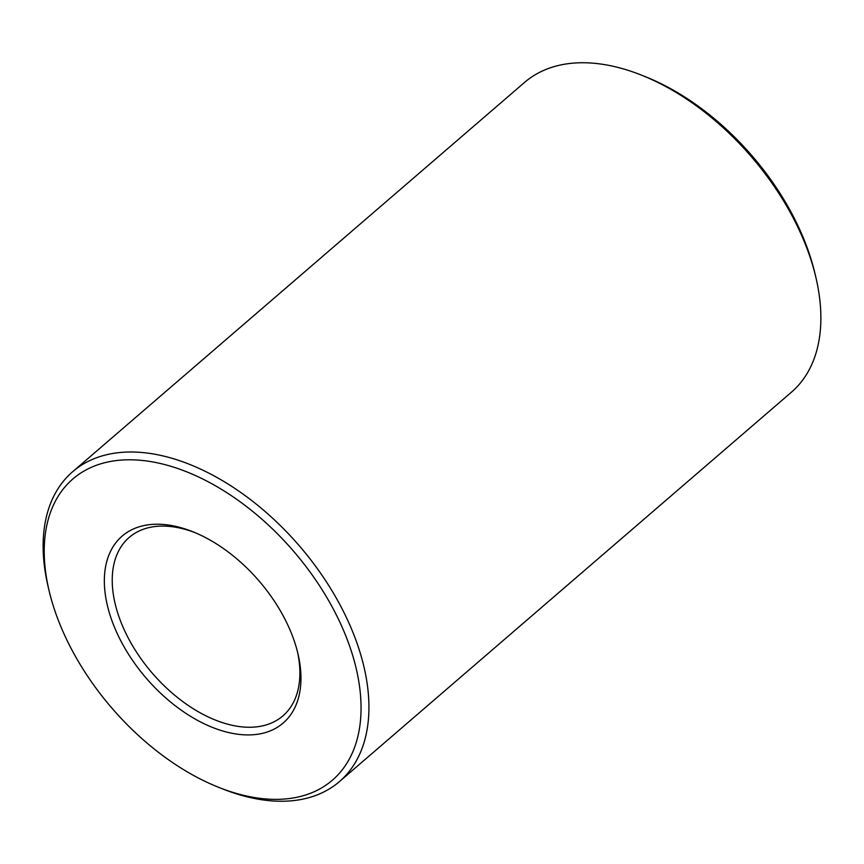 <?xml version="1.0" encoding="UTF-8"?>
<svg xmlns="http://www.w3.org/2000/svg" width="864" height="864" viewBox="0 0 864 864"><rect width="100%" height="100%" fill="white"/><g stroke="black" fill="none" stroke-linecap="round" stroke-linejoin="round"><path stroke-width="1.3" d="M282.528 614.628A123.368 74.466 49.3 0 1 297.972 653.854A123.368 74.466 49.3 0 1 222.059 730.782A123.368 74.466 49.3 0 1 105.44 595.404A123.368 74.466 49.3 0 1 192.758 531.716A123.368 74.466 49.3 0 1 282.528 614.628M331.387 605.48A198.839 120.02 49.3 0 1 218.603 787.309A198.839 120.02 49.3 0 1 49.032 590.458A198.839 120.02 49.3 0 1 135.864 459.961A198.839 120.02 49.3 0 1 331.387 605.48M297.475 651.812A117.763 71.075 49.3 0 1 282.906 715.878A117.763 71.075 49.3 0 1 152.194 673.056A117.763 71.075 49.3 0 1 129.179 537.44A117.763 71.075 49.3 0 1 194.702 532.516M49.032 590.458L48.082 586.44A204.444 123.401 49.3 0 1 72.608 471.766A204.444 123.401 49.3 0 1 338.407 601.884A204.444 123.401 49.3 0 1 339.476 781.553A204.444 123.401 49.3 0 1 222.448 788.832L218.603 787.309M72.608 471.766L524.524 82.447A204.444 123.401 49.3 0 1 641.552 75.168A204.444 123.401 49.3 0 1 790.322 212.555A204.444 123.401 49.3 0 1 815.918 277.56A204.444 123.401 49.3 0 1 791.392 392.234L339.476 781.553M641.552 75.168L645.397 76.691A198.839 120.02 49.3 0 1 790.074 210.319A198.839 120.02 49.3 0 1 814.968 273.542L815.918 277.56"/></g></svg>
